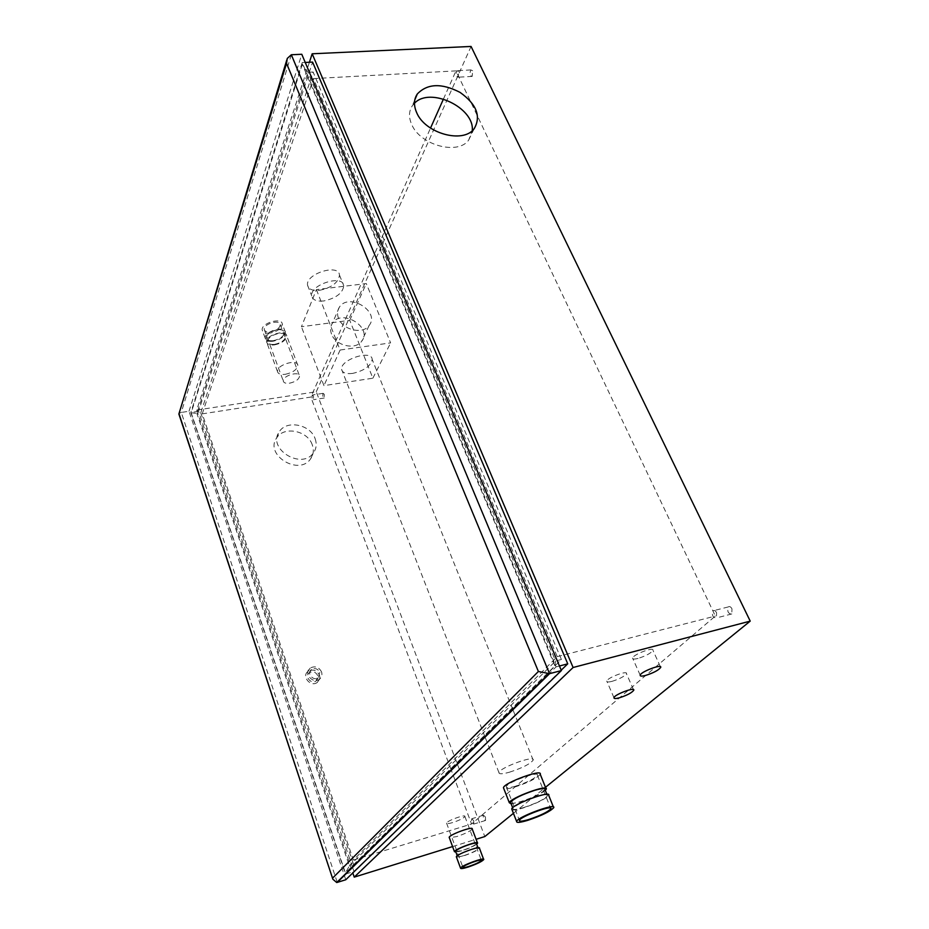 <?xml version="1.0" encoding="UTF-8"?>
<svg xmlns="http://www.w3.org/2000/svg" width="929" height="929" viewBox="0 0 929 929"><rect width="100%" height="100%" fill="white"/><g stroke="black" fill="none" stroke-linecap="round" stroke-linejoin="round"><path stroke-width="0.7" stroke-dasharray="4.64 3.48" d="M315.152 438.767C316.975 443.969 316.406 448.672 313.433 452.876C301.786 470.271 266.925 448.835 279.223 431.857C286.329 419.594 310.518 424.344 315.152 438.767M312.283 444.852C307.696 430.499 283.67 425.807 276.598 438.023C264.347 454.943 298.964 476.229 310.565 458.903C313.514 454.711 314.083 450.031 312.283 444.852M316.406 289.604L340.107 350.024L390.621 342.894L366.293 283.566L316.406 289.604L301.426 326.729L349.745 320.342L372.866 378.208L323.942 385.628L301.426 326.729M338.47 318.148C336.96 314.095 337.25 310.449 339.34 307.22C348.712 292.078 380.565 311.621 369.115 325.498C362.914 334.812 342.546 329.992 338.47 318.148M414.473 103.258L412.325 105.778C408.841 111.074 408.597 117.24 411.605 124.265C419.862 145.075 457.788 155.457 468.646 140.151L472.257 130.652M340.107 350.024L323.942 385.628M372.866 378.208L390.621 342.894M349.745 320.342L366.293 283.566M202.243 413.869L313.433 78.593L557.226 656.64L353.357 860.068L202.243 413.869L310.832 397.066L430.522 128.097M353.357 860.068L471.56 824L451.239 770.025M451.18 769.874L310.832 397.066M309.427 62.243L196.704 410.072L316.255 391.759L484.81 836.564M452.586 846.574L476.078 839.282M196.704 410.072L352.811 872.923M321.573 671.957C318.81 666.906 315.001 665.617 310.147 668.09C303.202 672.944 312.759 684.441 319.425 679.215C321.736 677.357 322.444 674.93 321.573 671.957M291.334 54.753L181.271 412.441L178.867 413.451M337.169 882.085L181.271 412.441L189.005 411.257L345.774 879.751M189.005 411.257L301.786 54.277M302.227 62.591L190.817 412.522L345.472 874.073L556.076 666.871L302.227 62.591L305.223 62.452M302.32 64.252L191.177 412.766L345.414 872.935L555.019 666.139L302.32 64.252L307.94 72.276L555.612 660.995L555.019 666.139M191.177 412.766L196.878 413.44L307.94 72.276L313.096 72.009L200.757 412.848L196.878 413.44L349.362 865.933L345.414 872.935M561.406 659.497L555.612 660.995L349.362 865.933L353.601 864.632L561.406 659.497L313.096 72.009M200.757 412.848L353.601 864.632M352.451 867.047L198.539 411.326L312.597 62.092M198.539 411.326L190.817 412.522M559.455 666L556.076 666.871M561.221 670.181L353.949 871.46L345.472 874.073M353.949 871.46L352.497 867.163M323.652 300.984C316.626 301.623 312.655 299.939 311.749 295.933C309.589 284.68 343.312 274.055 343.8 285.795C342.638 293.25 335.915 298.314 323.652 300.984M319.46 290.336C331.699 287.7 338.377 282.625 339.491 275.112C338.957 263.267 305.339 273.811 307.557 285.18C308.486 289.233 312.458 290.951 319.46 290.336M331.514 334.045C330.039 330.039 330.329 326.427 332.408 323.211C341.698 308.161 373.04 327.414 361.706 341.21C355.552 350.465 335.497 345.762 331.514 334.045M352.66 373.4C346.018 374.19 342.325 372.843 341.605 369.37C339.921 359.593 372.123 349.211 372.192 359.465C370.857 366.014 364.342 370.659 352.66 373.4M509.533 772.173C522.33 767.981 530.204 763.963 533.165 760.119C535.545 754.592 499.465 767.737 498.943 772.603C498.896 774.298 502.426 774.159 509.533 772.173M313.433 78.593L455.976 70.883L715.342 616.055L471.56 824M557.226 656.64L715.342 616.055M443.447 99.031L455.976 70.883M289.511 383.201C295.631 381.796 298.975 379.415 299.568 376.048C299.382 370.636 282.288 375.85 283.287 381.029C283.74 382.911 285.818 383.642 289.511 383.201M612.188 681.305C608.437 682.269 606.625 682.188 606.753 681.062C607.287 677.717 628.016 669.972 626.46 673.699C624.485 676.37 619.724 678.913 612.188 681.305M638.037 658.429C634.228 659.381 632.405 659.253 632.568 658.057C633.172 654.446 654.666 646.352 652.994 650.37C650.869 653.261 645.876 655.955 638.037 658.429M452.574 822.595C448.591 823.756 446.582 823.93 446.559 823.106C446.756 820.806 466.021 813.85 464.883 816.486C463.443 818.31 459.344 820.342 452.574 822.595M313.445 396.044L312.283 395.011C311.656 397.426 312.039 398.994 313.433 399.702L313.445 396.044M324.291 394.361L323.118 393.339C322.468 395.754 322.851 397.31 324.256 398.018L324.291 394.361M716.584 612.745C715.411 610.632 714.192 610.005 712.926 610.841C711.707 615.428 712.88 617.785 716.445 617.913L716.584 612.745M731.959 608.82C730.775 606.718 729.544 606.091 728.266 606.939C727.024 611.503 728.197 613.837 731.797 613.953L731.959 608.82M458.624 71.521L456.905 70.685C455.442 74.39 455.86 76.573 458.183 77.2L458.624 71.521M472.64 70.767L470.898 69.93C469.4 73.623 469.83 75.783 472.176 76.422L472.64 70.767M473.697 820.597L471.746 818.751C471.247 821.608 471.932 823.373 473.79 824.058L473.697 820.597M485.437 817.032L483.452 815.197C482.941 818.054 483.626 819.808 485.519 820.47L485.437 817.032M273.254 340.676C280.093 339.166 283.809 336.437 284.39 332.489C283.856 330.271 281.522 329.365 277.399 329.76C270.502 331.27 266.774 333.999 266.205 337.947C266.751 340.188 269.108 341.094 273.254 340.676M274.612 344.345C281.464 342.836 285.191 340.107 285.772 336.17C285.249 333.964 282.915 333.058 278.781 333.465C271.883 334.986 268.144 337.715 267.564 341.651C268.109 343.881 270.467 344.775 274.612 344.345M273.033 341.245C268.446 341.709 265.845 340.711 265.229 338.237C263.848 331.467 284.994 325.138 285.354 332.187C284.715 336.553 280.604 339.573 273.033 341.245M274.392 344.914C281.975 343.242 286.086 340.223 286.736 335.868C286.387 328.843 265.229 335.195 266.6 341.93C267.204 344.392 269.805 345.391 274.392 344.914M285.296 374.317C292.937 372.587 297.117 369.591 297.826 365.341C297.57 358.501 276.215 364.981 277.504 371.53C278.085 373.922 280.686 374.851 285.296 374.317M510.834 803.051C512.204 803.631 515.618 803.109 521.076 801.495C533.943 797.187 541.921 793.227 545.009 789.615M523.48 807.626C536.37 803.295 544.371 799.346 547.483 795.781C547.68 794.272 544.231 794.539 537.136 796.594C524.084 800.984 516.025 804.955 512.959 808.497C512.831 810.018 516.338 809.728 523.48 807.626M545.311 790.358C540.237 794.33 532.003 798.162 520.6 801.878L511.124 803.817M512.042 809.74C513.505 810.332 517.163 809.763 523.015 808.009C536.799 803.364 545.369 799.137 548.714 795.329M455.698 851.603L462.352 850.441C470.062 847.817 474.765 845.553 476.449 843.625M464.233 855.493C471.944 852.857 476.647 850.592 478.354 848.688C478.4 847.863 476.159 848.142 471.642 849.501C463.861 852.16 459.135 854.436 457.44 856.329C457.428 857.153 459.692 856.875 464.233 855.493M476.67 844.182C473.43 846.4 468.53 848.595 461.968 850.755L455.907 852.16M456.476 857.119L463.838 855.806C472.373 852.892 477.576 850.383 479.469 848.282M317.718 675.604C315.697 671.899 312.91 670.947 309.334 672.759C304.201 676.324 311.25 684.812 316.15 680.934L317.718 675.604M319.82 672.375L318.241 677.729C313.328 681.619 306.245 673.095 311.401 669.519C314.989 667.707 317.788 668.659 319.82 672.375M319.46 675.174C320.331 678.147 319.611 680.562 317.312 682.409C310.669 687.623 301.17 676.184 308.091 671.342C312.934 668.868 316.719 670.146 319.46 675.174M270.014 333.105C265.439 333.557 262.837 332.536 262.21 330.039C260.805 323.222 281.905 316.928 282.288 324.035C281.661 328.425 277.574 331.456 270.014 333.105M270.467 331.897C276.505 330.573 279.768 328.158 280.268 324.651C279.954 318.972 263.128 324 264.242 329.447C264.742 331.444 266.809 332.257 270.467 331.897M316.255 391.759L471.061 46.45M472.211 828.982C470.376 831.188 465.208 833.719 456.708 836.588L449.346 837.761M513.435 813.328L545.486 787.304M540.225 774.24C536.985 778.235 528.496 782.508 514.771 787.049C508.941 788.744 505.283 789.255 503.785 788.57M515.839 786.143C527.486 782.276 534.686 778.665 537.426 775.274C539.679 770.443 506.828 782.462 506.259 786.689C506.189 788.164 509.382 787.978 515.839 786.143M310.565 458.903L313.433 452.876M276.598 438.023L279.223 431.857M414.798 99.902L412.325 105.778M474.185 128.678L468.646 140.151M287.258 58.434L286.84 59.828M307.557 285.18L311.749 295.933M339.491 275.112L343.8 285.795M339.34 307.22L332.408 323.211M369.115 325.498L361.706 341.21M533.165 760.119L512.796 709.454M512.738 709.291L372.192 359.465M498.943 772.603L484.984 736.813M484.926 736.662L341.605 369.37M446.559 823.106L462.863 867.256M464.883 816.486L481.28 860.161M633.45 689.573L626.46 673.699M613.964 697.679L606.753 681.062M660.345 666.65L652.994 650.37M640.174 675.162L632.568 658.057M323.118 393.339L312.283 395.011M324.256 398.018L313.433 399.702M728.266 606.939L712.926 610.841M731.797 613.953L716.445 617.913M470.898 69.93L456.905 70.685M472.176 76.422L458.183 77.2M483.452 815.197L471.746 818.751M485.519 820.47L473.79 824.058M266.205 337.947L267.564 341.651M284.39 332.489L285.772 336.17M297.826 365.341L286.736 335.868M277.504 371.53L266.6 341.93M512.669 807.754L512.959 808.497M546.879 794.283L547.483 795.781M553.382 806.941L553.696 807.707M478.017 847.782L478.354 848.688M311.401 669.519L309.334 672.759M318.241 677.729L316.15 680.934M310.147 668.09L308.091 671.342M319.425 679.215L317.312 682.409M285.354 332.187L282.288 324.035M265.229 338.237L262.21 330.039M264.242 329.447L283.287 381.029M280.268 324.651L299.568 376.048M506.259 786.689L519.427 820.388M537.426 775.274L550.595 808.114M545.892 788.326L546.229 789.162"/><path stroke-width="1.39" d="M472.257 130.652C474.824 107.752 430.011 86.409 414.473 103.258M416.622 112.525C413.579 105.465 413.8 99.287 417.307 93.98C427.421 83.471 441.67 82.936 460.052 92.389C476.6 104.245 481.315 116.334 474.185 128.678C463.269 144.018 425.006 133.462 416.622 112.525M352.811 872.923L354.239 877.127L452.586 846.574M476.078 839.282L484.81 836.564L513.435 813.328M286.84 59.828L178.879 414.02L286.55 63.358L287.258 58.434L291.334 54.753L301.786 54.277L561.383 670.575L549.562 673.664L291.334 54.753M337.169 882.085L336.728 882.527L332.861 879.229L179.169 414.311M286.55 63.358L538.39 671.481L549.562 673.664L337.273 882.399L345.774 879.751L561.383 670.575M559.455 666L567.747 663.84L312.597 62.092L305.223 62.452M567.747 663.84L561.221 670.181M545.486 787.304L750.214 621.118L471.061 46.45L312.167 53.789L309.427 62.243M312.167 53.789L573.1 667.498L354.239 877.127M430.522 128.097L443.447 99.031M468.843 866.432C464.837 867.674 462.839 867.941 462.863 867.256C463.199 865.294 482.674 858.141 481.385 860.463C479.852 862.089 475.671 864.086 468.843 866.432M619.376 697.807C615.613 698.794 613.802 698.759 613.964 697.679C614.557 694.462 635.39 686.67 633.752 690.259C631.732 692.86 626.936 695.368 619.376 697.807M645.609 675.429C641.8 676.405 639.988 676.324 640.174 675.162C640.847 671.69 662.458 663.55 660.693 667.428C658.522 670.239 653.493 672.91 645.609 675.429M546.879 794.283L545.009 789.615C545.195 788.071 541.735 788.315 534.639 790.347C521.61 794.713 513.574 798.685 510.532 802.296L510.834 803.051M511.124 803.817L509.313 802.737C510.056 797.976 549.016 783.67 546.229 789.162L545.311 790.358M553.382 806.941L548.714 795.329C551.547 789.929 512.518 804.293 511.728 808.95L512.042 809.74M527.846 820.307C541.677 815.616 550.293 811.423 553.696 807.707C556.622 802.493 517.465 816.951 516.594 821.422C516.431 822.978 520.182 822.606 527.846 820.307M478.017 847.782L476.449 843.625C476.484 842.789 474.243 843.044 469.726 844.403C461.968 847.039 457.242 849.315 455.57 851.243L455.698 851.603M455.907 852.16L454.455 851.649C454.792 849.025 479.109 840.164 477.564 843.218L476.67 844.182M483.579 859.22L479.469 848.282C481.036 845.274 456.696 854.169 456.336 856.735L456.476 857.119M468.019 867.082C476.565 864.133 481.803 861.636 483.719 859.592C485.344 856.701 460.935 865.654 460.529 868.104C460.494 868.975 462.99 868.627 468.019 867.082M449.346 837.761L449.183 837.343C449.473 834.59 473.697 825.8 472.211 828.982L477.413 842.812M750.214 621.118L573.1 667.498M503.785 788.57L503.448 787.699C504.099 782.717 542.908 768.527 540.225 774.24L545.892 788.326M528.949 819.448C522.458 821.387 519.288 821.7 519.427 820.388C520.182 816.591 553.324 804.351 550.862 808.764C547.982 811.911 540.678 815.465 528.949 819.448M538.39 671.481L332.687 878.021M417.307 93.98L414.798 99.902M178.879 414.02L332.861 879.229M548.76 673.839L336.728 882.527M633.752 690.259L633.45 689.573M660.693 667.428L660.345 666.65M510.532 802.296L512.669 807.754M511.728 808.95L516.594 821.422M455.57 851.243L457.242 855.772M456.336 856.735L460.529 868.104M449.183 837.343L454.455 851.649M550.595 808.114L550.862 808.764M503.448 787.699L509.313 802.737"/></g></svg>
